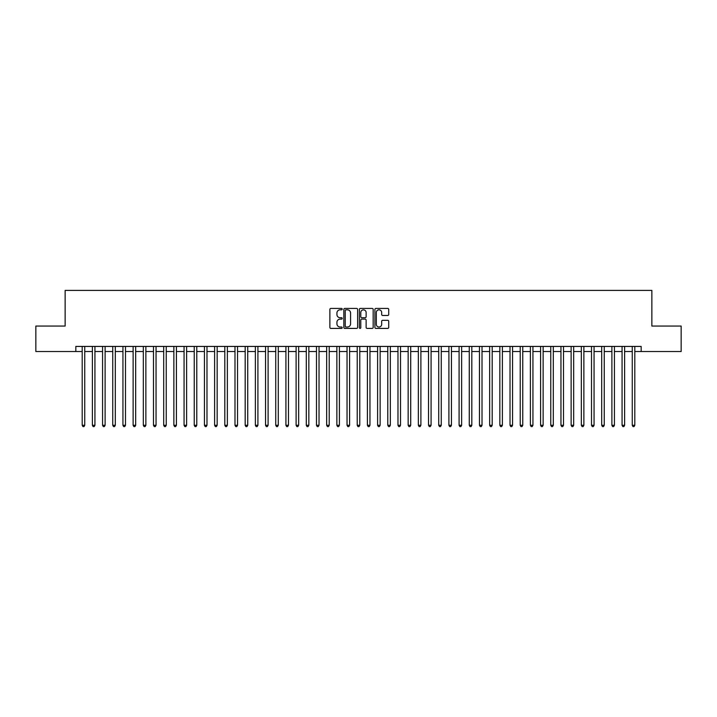 <?xml version="1.0" encoding="UTF-8"?>
<svg xmlns="http://www.w3.org/2000/svg" width="717" height="717" viewBox="0 0 717 717"><rect width="100%" height="100%" fill="white"/><g stroke="black" fill="none" stroke-linecap="round" stroke-linejoin="round"><path stroke-width="1.08" d="M342.206 309.117A0.699 0.699 0 0 0 341.498 308.418L330.878 308.418A1.004 1.004 0 0 0 329.883 309.421L329.883 327.418A1.004 1.004 0 0 0 330.878 328.413L341.498 328.413A0.699 0.699 0 0 0 342.206 327.714A0.699 0.699 0 0 0 341.498 327.015L340.127 327.015A3.2 3.2 0 0 1 336.927 323.815L336.927 322.318A3.2 3.2 0 0 1 340.127 319.119L341.498 319.119A0.699 0.699 0 0 0 342.206 318.42A0.699 0.699 0 0 0 341.498 317.721L340.127 317.721A3.2 3.2 0 0 1 336.927 314.521L336.927 313.015A3.2 3.2 0 0 1 340.127 309.816L341.498 309.816A0.699 0.699 0 0 0 342.206 309.117M387.718 315.471A1.004 1.004 0 0 0 388.722 314.467L388.722 309.421A1.004 1.004 0 0 0 387.718 308.418L375.923 308.418A1.004 1.004 0 0 0 374.919 309.421L374.919 327.418A1.004 1.004 0 0 0 375.923 328.413L387.718 328.413A1.004 1.004 0 0 0 388.722 327.418L388.722 321.315A1.004 1.004 0 0 0 387.718 320.32L382.672 320.32A1.004 1.004 0 0 0 381.668 321.315L381.668 324.344A2.671 2.671 0 0 1 378.997 327.015A2.671 2.671 0 0 1 376.326 324.344L376.326 312.495A2.671 2.671 0 0 1 378.997 309.816A2.671 2.671 0 0 1 381.668 312.495L381.668 314.467A1.004 1.004 0 0 0 382.672 315.471L387.718 315.471M75.832 351.518L35.85 351.518L35.85 326.056L65.139 326.056L65.139 290.403L651.861 290.403L651.861 326.056L681.15 326.056L681.15 351.518L641.168 351.518L641.168 346.428L75.832 346.428L75.832 351.518L82.195 351.518M357.622 309.421A1.004 1.004 0 0 0 356.627 308.418L344.823 308.418A1.004 1.004 0 0 0 343.828 309.421L343.828 327.418A1.004 1.004 0 0 0 344.823 328.413L356.627 328.413A1.004 1.004 0 0 0 357.622 327.418L357.622 309.421M360.373 308.418L372.177 308.418A1.004 1.004 0 0 1 373.172 309.421L373.172 327.418A1.004 1.004 0 0 1 372.177 328.413L367.122 328.413A1.004 1.004 0 0 1 366.127 327.418L366.127 320.114A1.004 1.004 0 0 0 365.123 319.119L361.771 319.119A1.004 1.004 0 0 0 360.776 320.114L360.776 327.714A0.699 0.699 0 0 1 360.077 328.413A0.699 0.699 0 0 1 359.378 327.714L359.378 309.421A1.004 1.004 0 0 1 360.373 308.418M84.74 351.518L92.385 351.518M94.931 351.518L102.567 351.518M105.112 351.518L112.757 351.518M115.303 351.518L122.939 351.518M125.493 351.518L133.129 351.518M135.674 351.518L143.319 351.518M145.865 351.518L153.501 351.518M156.046 351.518L163.691 351.518M166.236 351.518L173.873 351.518M176.418 351.518L184.063 351.518M186.608 351.518L194.244 351.518M196.79 351.518L204.435 351.518M206.98 351.518L214.616 351.518M217.161 351.518L224.806 351.518M227.352 351.518L234.988 351.518M237.542 351.518L245.178 351.518M247.723 351.518L255.369 351.518M257.914 351.518L265.55 351.518M268.095 351.518L275.74 351.518M278.286 351.518L285.922 351.518M288.467 351.518L296.112 351.518M298.657 351.518L306.293 351.518M308.839 351.518L316.484 351.518M319.029 351.518L326.665 351.518M329.211 351.518L336.856 351.518M339.401 351.518L347.037 351.518M349.591 351.518L357.227 351.518M359.773 351.518L367.409 351.518M369.963 351.518L377.599 351.518M380.144 351.518L387.789 351.518M390.335 351.518L397.971 351.518M400.516 351.518L408.161 351.518M410.707 351.518L418.343 351.518M420.888 351.518L428.533 351.518M431.078 351.518L438.714 351.518M441.26 351.518L448.905 351.518M451.45 351.518L459.086 351.518M461.631 351.518L469.276 351.518M471.822 351.518L479.458 351.518M482.012 351.518L489.648 351.518M492.194 351.518L499.839 351.518M502.384 351.518L510.02 351.518M512.565 351.518L520.21 351.518M522.756 351.518L530.392 351.518M532.937 351.518L540.582 351.518M543.127 351.518L550.764 351.518M553.309 351.518L560.954 351.518M563.499 351.518L571.135 351.518M573.681 351.518L581.326 351.518M583.871 351.518L591.507 351.518M594.061 351.518L601.697 351.518M604.243 351.518L611.888 351.518M614.433 351.518L622.069 351.518M624.615 351.518L632.26 351.518M634.805 351.518L641.168 351.518M345.926 309.816A0.699 0.699 0 0 0 345.227 310.515L345.227 326.316A0.699 0.699 0 0 0 345.926 327.015L347.378 327.015A3.2 3.2 0 0 0 350.577 323.815L350.577 313.015A3.2 3.2 0 0 0 347.378 309.816L345.926 309.816M366.127 312.54A2.671 2.671 0 0 0 363.447 309.869A2.671 2.671 0 0 0 360.776 312.54L360.776 316.717A1.004 1.004 0 0 0 361.771 317.721L365.123 317.721A1.004 1.004 0 0 0 366.127 316.717L366.127 312.54M84.74 346.428L84.74 425.271L82.195 425.271L82.195 346.428M84.74 425.271L83.979 426.597L82.966 426.597L82.195 425.271M94.931 346.428L94.931 425.271L92.385 425.271L92.385 346.428M94.931 425.271L94.169 426.597L93.147 426.597L92.385 425.271M105.112 346.428L105.112 425.271L102.567 425.271L102.567 346.428M105.112 425.271L104.35 426.597L103.338 426.597L102.567 425.271M115.303 346.428L115.303 425.271L112.757 425.271L112.757 346.428M115.303 425.271L114.541 426.597L113.519 426.597L112.757 425.271M125.493 346.428L125.493 425.271L122.939 425.271L122.939 346.428M125.493 425.271L124.722 426.597L123.709 426.597L122.939 425.271M135.674 346.428L135.674 425.271L133.129 425.271L133.129 346.428M135.674 425.271L134.913 426.597L133.891 426.597L133.129 425.271M145.865 346.428L145.865 425.271L143.319 425.271L143.319 346.428M145.865 425.271L145.094 426.597L144.081 426.597L143.319 425.271M156.046 346.428L156.046 425.271L153.501 425.271L153.501 346.428M156.046 425.271L155.284 426.597L154.263 426.597L153.501 425.271M166.236 346.428L166.236 425.271L163.691 425.271L163.691 346.428M166.236 425.271L165.475 426.597L164.453 426.597L163.691 425.271M176.418 346.428L176.418 425.271L173.873 425.271L173.873 346.428M176.418 425.271L175.656 426.597L174.634 426.597L173.873 425.271M186.608 346.428L186.608 425.271L184.063 425.271L184.063 346.428M186.608 425.271L185.846 426.597L184.825 426.597L184.063 425.271M196.79 346.428L196.79 425.271L194.244 425.271L194.244 346.428M196.79 425.271L196.028 426.597L195.006 426.597L194.244 425.271M206.98 346.428L206.98 425.271L204.435 425.271L204.435 346.428M206.98 425.271L206.218 426.597L205.196 426.597L204.435 425.271M217.161 346.428L217.161 425.271L214.616 425.271L214.616 346.428M217.161 425.271L216.4 426.597L215.387 426.597L214.616 425.271M227.352 346.428L227.352 425.271L224.806 425.271L224.806 346.428M227.352 425.271L226.59 426.597L225.568 426.597L224.806 425.271M237.542 346.428L237.542 425.271L234.988 425.271L234.988 346.428M237.542 425.271L236.771 426.597L235.759 426.597L234.988 425.271M247.723 346.428L247.723 425.271L245.178 425.271L245.178 346.428M247.723 425.271L246.962 426.597L245.94 426.597L245.178 425.271M257.914 346.428L257.914 425.271L255.369 425.271L255.369 346.428M257.914 425.271L257.143 426.597L256.13 426.597L255.369 425.271M268.095 346.428L268.095 425.271L265.55 425.271L265.55 346.428M268.095 425.271L267.333 426.597L266.312 426.597L265.55 425.271M278.286 346.428L278.286 425.271L275.74 425.271L275.74 346.428M278.286 425.271L277.515 426.597L276.502 426.597L275.74 425.271M288.467 346.428L288.467 425.271L285.922 425.271L285.922 346.428M288.467 425.271L287.705 426.597L286.683 426.597L285.922 425.271M298.657 346.428L298.657 425.271L296.112 425.271L296.112 346.428M298.657 425.271L297.896 426.597L296.874 426.597L296.112 425.271M308.839 346.428L308.839 425.271L306.293 425.271L306.293 346.428M308.839 425.271L308.077 426.597L307.055 426.597L306.293 425.271M319.029 346.428L319.029 425.271L316.484 425.271L316.484 346.428M319.029 425.271L318.267 426.597L317.246 426.597L316.484 425.271M329.211 346.428L329.211 425.271L326.665 425.271L326.665 346.428M329.211 425.271L328.449 426.597L327.436 426.597L326.665 425.271M339.401 346.428L339.401 425.271L336.856 425.271L336.856 346.428M339.401 425.271L338.639 426.597L337.617 426.597L336.856 425.271M349.591 346.428L349.591 425.271L347.037 425.271L347.037 346.428M349.591 425.271L348.82 426.597L347.808 426.597L347.037 425.271M359.773 346.428L359.773 425.271L357.227 425.271L357.227 346.428M359.773 425.271L359.011 426.597L357.989 426.597L357.227 425.271M369.963 346.428L369.963 425.271L367.409 425.271L367.409 346.428M369.963 425.271L369.192 426.597L368.18 426.597L367.409 425.271M380.144 346.428L380.144 425.271L377.599 425.271L377.599 346.428M380.144 425.271L379.383 426.597L378.361 426.597L377.599 425.271M390.335 346.428L390.335 425.271L387.789 425.271L387.789 346.428M390.335 425.271L389.564 426.597L388.551 426.597L387.789 425.271M400.516 346.428L400.516 425.271L397.971 425.271L397.971 346.428M400.516 425.271L399.754 426.597L398.733 426.597L397.971 425.271M410.707 346.428L410.707 425.271L408.161 425.271L408.161 346.428M410.707 425.271L409.945 426.597L408.923 426.597L408.161 425.271M420.888 346.428L420.888 425.271L418.343 425.271L418.343 346.428M420.888 425.271L420.126 426.597L419.104 426.597L418.343 425.271M431.078 346.428L431.078 425.271L428.533 425.271L428.533 346.428M431.078 425.271L430.317 426.597L429.295 426.597L428.533 425.271M441.26 346.428L441.26 425.271L438.714 425.271L438.714 346.428M441.26 425.271L440.498 426.597L439.485 426.597L438.714 425.271M451.45 346.428L451.45 425.271L448.905 425.271L448.905 346.428M451.45 425.271L450.688 426.597L449.667 426.597L448.905 425.271M461.631 346.428L461.631 425.271L459.086 425.271L459.086 346.428M461.631 425.271L460.87 426.597L459.857 426.597L459.086 425.271M471.822 346.428L471.822 425.271L469.276 425.271L469.276 346.428M471.822 425.271L471.06 426.597L470.038 426.597L469.276 425.271M482.012 346.428L482.012 425.271L479.458 425.271L479.458 346.428M482.012 425.271L481.241 426.597L480.229 426.597L479.458 425.271M492.194 346.428L492.194 425.271L489.648 425.271L489.648 346.428M492.194 425.271L491.432 426.597L490.41 426.597L489.648 425.271M502.384 346.428L502.384 425.271L499.839 425.271L499.839 346.428M502.384 425.271L501.613 426.597L500.6 426.597L499.839 425.271M512.565 346.428L512.565 425.271L510.02 425.271L510.02 346.428M512.565 425.271L511.804 426.597L510.782 426.597L510.02 425.271M522.756 346.428L522.756 425.271L520.21 425.271L520.21 346.428M522.756 425.271L521.994 426.597L520.972 426.597L520.21 425.271M532.937 346.428L532.937 425.271L530.392 425.271L530.392 346.428M532.937 425.271L532.175 426.597L531.154 426.597L530.392 425.271M543.127 346.428L543.127 425.271L540.582 425.271L540.582 346.428M543.127 425.271L542.366 426.597L541.344 426.597L540.582 425.271M553.309 346.428L553.309 425.271L550.764 425.271L550.764 346.428M553.309 425.271L552.547 426.597L551.525 426.597L550.764 425.271M563.499 346.428L563.499 425.271L560.954 425.271L560.954 346.428M563.499 425.271L562.737 426.597L561.716 426.597L560.954 425.271M573.681 346.428L573.681 425.271L571.135 425.271L571.135 346.428M573.681 425.271L572.919 426.597L571.906 426.597L571.135 425.271M583.871 346.428L583.871 425.271L581.326 425.271L581.326 346.428M583.871 425.271L583.109 426.597L582.087 426.597L581.326 425.271M594.061 346.428L594.061 425.271L591.507 425.271L591.507 346.428M594.061 425.271L593.291 426.597L592.278 426.597L591.507 425.271M604.243 346.428L604.243 425.271L601.697 425.271L601.697 346.428M604.243 425.271L603.481 426.597L602.459 426.597L601.697 425.271M614.433 346.428L614.433 425.271L611.888 425.271L611.888 346.428M614.433 425.271L613.662 426.597L612.65 426.597L611.888 425.271M624.615 346.428L624.615 425.271L622.069 425.271L622.069 346.428M624.615 425.271L623.853 426.597L622.831 426.597L622.069 425.271M634.805 346.428L634.805 425.271L632.26 425.271L632.26 346.428M634.805 425.271L634.034 426.597L633.021 426.597L632.26 425.271"/></g></svg>
